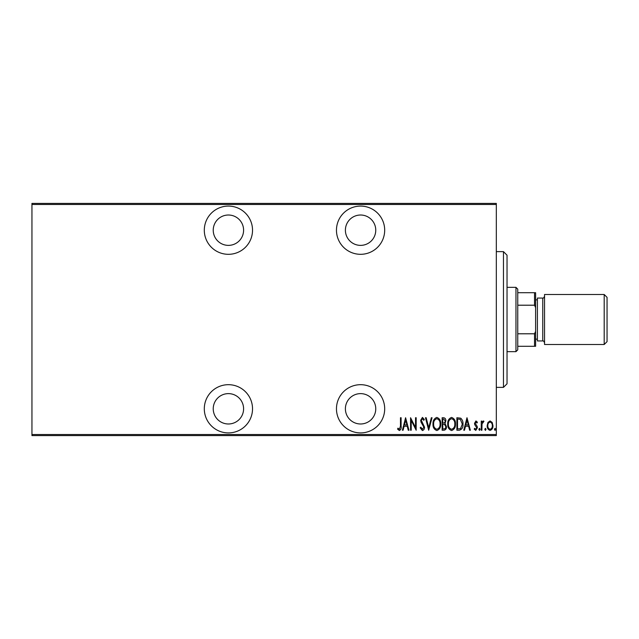 <?xml version="1.0" encoding="UTF-8"?>
<svg xmlns="http://www.w3.org/2000/svg" width="639" height="639" viewBox="0 0 639 639"><rect width="100%" height="100%" fill="white"/><g stroke="black" fill="none" stroke-linecap="round" stroke-linejoin="round"><path stroke-width="0.96" d="M228.411 432.915A24.114 24.114 0 0 0 252.525 408.8A24.114 24.114 0 0 0 228.411 384.686A24.114 24.114 0 0 0 204.304 408.8A24.114 24.114 0 0 0 228.411 432.915M228.411 254.314A24.114 24.114 0 0 0 252.525 230.2A24.114 24.114 0 0 0 228.411 206.085A24.114 24.114 0 0 0 204.304 230.2A24.114 24.114 0 0 0 228.411 254.314M360.58 432.915A24.114 24.114 0 0 0 384.686 408.8A24.114 24.114 0 0 0 360.58 384.686A24.114 24.114 0 0 0 336.465 408.8A24.114 24.114 0 0 0 360.58 432.915M360.58 254.314A24.114 24.114 0 0 0 384.686 230.2A24.114 24.114 0 0 0 360.58 206.085A24.114 24.114 0 0 0 336.465 230.2A24.114 24.114 0 0 0 360.58 254.314M360.58 215.016A15.184 15.184 0 0 1 375.756 230.2A15.184 15.184 0 0 1 360.58 245.376A15.184 15.184 0 0 1 345.395 230.2A15.184 15.184 0 0 1 360.58 215.016M360.58 393.624A15.184 15.184 0 0 1 375.756 408.8A15.184 15.184 0 0 1 360.58 423.984A15.184 15.184 0 0 1 345.395 408.8A15.184 15.184 0 0 1 360.58 393.624M228.411 215.016A15.184 15.184 0 0 1 243.595 230.2A15.184 15.184 0 0 1 228.411 245.376A15.184 15.184 0 0 1 213.234 230.2A15.184 15.184 0 0 1 228.411 215.016M228.411 393.624A15.184 15.184 0 0 1 243.595 408.8A15.184 15.184 0 0 1 228.411 423.984A15.184 15.184 0 0 1 213.234 408.8A15.184 15.184 0 0 1 228.411 393.624M487.94 422.451L490.065 420.933L492.19 422.443L492.949 425.694C493.084 428.09 492.126 429.656 490.065 430.39C488.012 429.664 487.046 428.09 487.182 425.694L487.94 422.451M481.247 430.231L481.247 421.101L481.894 421.101L481.894 422.443L483.34 420.933L483.971 421.253L482.022 424.024L481.894 430.231L481.247 430.231M475.951 420.933L477.405 422.235L476.95 423.018L475.927 422.059L475.16 423.29L477.141 426.341L477.405 427.755L475.783 430.39L474.194 429.16L474.641 428.314L475.759 429.272L476.758 427.803L474.769 424.743L474.521 423.337L475.951 420.933M459.185 430.231L456.885 430.231L456.885 417.73L460.743 418.186C462.412 419.759 463.155 421.748 462.979 424.136C463.283 427.427 462.021 429.464 459.185 430.231M442.14 430.231L442.14 417.73L443.546 417.73C445.175 417.994 445.934 419.032 445.83 420.829L445 423.489L446.469 426.684C446.573 428.577 445.79 429.759 444.121 430.231L442.14 430.231M428.673 430.231L425.47 417.73L426.173 417.73L428.753 427.826L431.341 417.73L432.044 417.73L428.673 430.231M411.204 430.231L410.565 430.231L410.565 417.73L415.534 427.587L415.534 417.73L416.173 417.73L416.173 430.231L411.204 420.398L411.204 430.231M400.469 426.045L400.469 417.73L401.108 417.73L401.108 426.173C401.484 428.218 400.909 429.68 399.375 430.55L397.578 429.112L397.969 428.146L399.423 429.272L400.469 426.045M496.319 434.52L496.319 435.59L31.95 435.59L31.95 434.52L496.319 434.52L496.319 204.48L31.95 204.48L31.95 203.41L496.319 203.41L496.319 204.48M31.95 434.52L31.95 204.48M405.597 417.73L408.96 430.231L408.265 430.231L407.235 426.229L404.112 426.229L403.089 430.231L402.386 430.231L405.597 417.73M422.411 430.55L420.182 427.818L420.805 427.187L422.427 429.272L423.865 427.156L421.069 422.235L420.662 420.326L422.435 417.411L424.352 419.527L423.745 420.294L422.355 418.697L421.301 420.278L424.512 427.171C424.592 428.889 423.889 430.015 422.411 430.55M433.002 424.04C432.787 420.758 434.057 418.553 436.804 417.411C439.624 418.473 440.918 420.662 440.694 423.976C440.91 427.259 439.632 429.448 436.86 430.55C434.089 429.48 432.803 427.307 433.002 424.04M447.747 424.04C447.532 420.758 448.802 418.553 451.549 417.411C454.369 418.473 455.663 420.662 455.447 423.976C455.655 427.259 454.377 429.448 451.613 430.55C448.834 429.48 447.548 427.307 447.747 424.04M466.981 417.73L470.352 430.231L469.649 430.231L468.627 426.229L465.504 426.229L464.481 430.231L463.778 430.231L466.981 417.73M478.843 429.352L479.49 428.314L480.129 429.352L479.49 430.39L478.843 429.352M484.777 429.352L485.416 428.314L486.055 429.352L485.416 430.39L484.777 429.352M494.394 429.352L495.033 428.314L495.672 429.352L495.033 430.39L494.394 429.352M406.907 424.943L405.677 420.142L404.447 424.943L406.907 424.943M440.055 423.976C440.215 421.309 439.137 419.543 436.836 418.697C434.544 419.575 433.482 421.357 433.641 424.032C433.49 426.684 434.56 428.434 436.836 429.272C439.153 428.434 440.223 426.668 440.055 423.976M443.658 419.016L442.779 419.016L442.779 423.018L443.218 423.018C444.544 422.962 445.207 422.243 445.183 420.853L443.658 419.016M443.21 424.304L442.779 424.304L442.779 428.953L443.73 428.953C445.127 428.897 445.822 428.138 445.83 426.684L444.56 424.448L443.21 424.304M454.8 423.976C454.96 421.309 453.882 419.543 451.581 418.697C449.297 419.575 448.227 421.357 448.394 424.032C448.243 426.684 449.305 428.434 451.581 429.272C453.898 428.434 454.968 426.668 454.8 423.976M457.524 419.016L457.524 428.953L460.535 428.633L462.332 424.136L460.36 419.368L457.524 419.016M468.299 424.943L467.061 420.142L465.831 424.943L468.299 424.943M492.31 425.702C492.405 423.857 491.655 422.643 490.065 422.059C488.476 422.643 487.725 423.857 487.821 425.702C487.725 427.531 488.476 428.729 490.065 429.272C491.663 428.729 492.405 427.531 492.31 425.702M503.46 251.63L507.031 255.201L507.031 383.799L503.46 387.37L503.46 251.63L496.319 251.63M515.961 287.35L517.75 289.14L517.75 349.86L515.961 351.65L515.961 287.35L507.031 287.35M515.961 351.65L507.031 351.65M517.75 292.71L535.61 292.71L535.61 346.29L534.539 346.29L534.539 333.79L535.61 331.345M535.61 307.655L534.539 305.21L534.539 292.71M517.75 305.21L534.539 305.21M517.75 333.79L534.539 333.79M517.75 346.29L534.539 346.29M604.19 294.499L607.05 297.351L607.05 341.649L604.19 344.501L604.19 294.499L544.54 294.499L544.54 344.501L604.19 344.501M542.751 298.07L542.751 340.93L537.399 340.93L537.399 298.07L542.751 298.07C543.254 298.397 543.845 297.798 544.54 296.28M503.46 387.37L496.319 387.37M535.61 339.149L537.399 339.149M535.61 299.851L537.399 299.851M542.751 340.93C543.254 340.603 543.845 341.202 544.54 342.72"/></g></svg>
